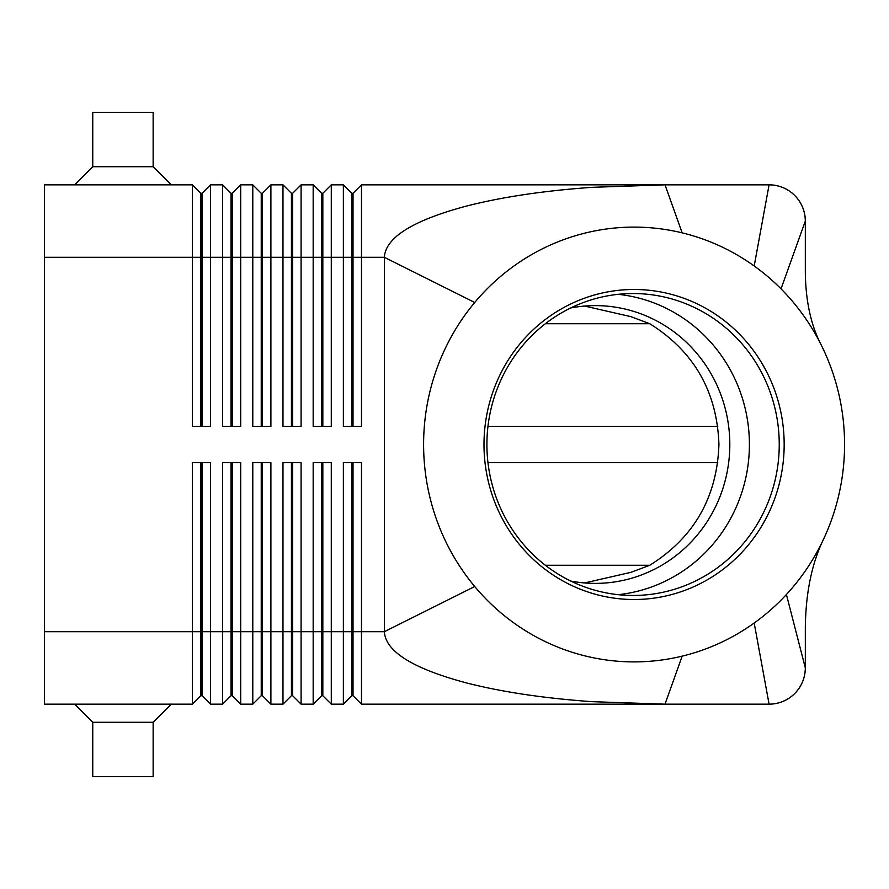 <?xml version="1.0" encoding="UTF-8"?>
<svg xmlns="http://www.w3.org/2000/svg" width="889" height="889" viewBox="0 0 889 889"><rect width="100%" height="100%" fill="white"/><g stroke="black" fill="none" stroke-linecap="round" stroke-linejoin="round"><path stroke-width="1.33" d="M570.727 581.039A138.884 134.483 90 0 0 595.33 583.384A138.884 134.483 90 0 0 729.813 444.5A138.884 134.483 90 0 0 595.33 305.616A138.884 134.483 90 0 0 570.727 307.961M200.847 426.387L200.847 193.291L202.059 193.291L202.059 426.387M44.45 631.701L44.45 704.166L192.402 704.166L200.847 695.709L202.059 695.709L210.515 704.166L210.515 462.613L192.402 462.613L192.402 631.701L44.45 631.701L44.45 184.834L192.402 184.834L192.402 426.387L210.515 426.387L210.515 184.834L222.594 184.834L222.594 426.387L240.708 426.387L240.708 184.834L252.787 184.834L252.787 426.387L270.901 426.387L270.901 184.834L282.98 184.834L282.98 426.387L301.093 426.387L301.093 184.834L313.172 184.834L313.172 426.387L331.286 426.387L331.286 184.834L343.365 184.834L343.365 426.387L361.479 426.387L361.479 184.834L664.994 184.834L682.163 232.851A217.394 210.493 90 0 0 474.726 302.482A217.394 210.493 90 0 0 474.726 586.518A217.394 210.493 90 0 0 682.163 656.149A217.394 210.493 90 0 0 754.194 623.022A217.394 210.493 90 0 0 786.409 594.519A217.394 210.493 90 0 0 823.736 538.79A217.394 210.493 90 0 0 821.125 344.799A217.394 210.493 90 0 0 781.02 288.847A217.394 210.493 90 0 0 754.194 265.978A217.394 210.493 90 0 0 682.163 232.851M192.402 184.834L200.847 193.291M351.822 426.387L351.822 193.291L353.022 193.291L353.022 257.299L384.348 257.299C385.593 237.43 412.996 220.35 466.547 206.059C502.052 196.991 543.879 190.746 592.03 187.335L664.994 184.834L769.085 184.834C779.031 185.001 787.565 188.535 794.71 195.447C801.622 202.592 805.156 211.126 805.323 221.072L805.323 271.934C805.634 300.86 810.901 325.152 821.125 344.799M231.04 426.387L231.04 193.291L232.251 193.291L232.251 426.387M222.594 184.834L231.04 193.291M261.233 426.387L261.233 193.291L262.444 193.291L262.444 426.387M252.787 184.834L261.233 193.291M291.425 426.387L291.425 193.291L292.637 193.291L292.637 426.387M282.98 184.834L291.425 193.291M321.629 426.387L321.629 193.291L322.829 193.291L322.829 426.387M313.172 184.834L321.629 193.291M343.365 184.834L351.822 193.291M231.04 462.613L231.04 695.709L232.251 695.709L240.708 704.166L240.708 462.613L222.594 462.613L222.594 704.166L210.515 704.166L202.059 695.709L202.059 462.613M200.847 462.613L200.847 631.701L192.402 631.701L192.402 704.166M261.233 462.613L261.233 695.709L262.444 695.709L270.901 704.166L270.901 462.613L252.787 462.613L252.787 704.166L240.708 704.166L232.251 695.709L232.251 631.701L200.847 631.701L200.847 695.709M321.629 462.613L321.629 695.709L322.829 695.709L331.286 704.166L331.286 462.613L313.172 462.613L313.172 704.166L301.093 704.166L301.093 462.613L282.98 462.613L282.98 704.166L270.901 704.166L262.444 695.709L262.444 462.613M291.425 462.613L291.425 695.709L292.637 695.709L292.637 631.701L322.829 631.701L322.829 695.709L331.286 704.166L343.365 704.166L343.365 631.701L322.829 631.701L322.829 462.613M474.726 302.482L384.348 257.299L384.348 631.701C385.593 651.57 412.996 668.65 466.547 682.941C502.052 692.009 543.879 698.254 592.03 701.665L664.994 704.166L361.479 704.166L353.022 695.709L361.479 704.166L361.479 462.613L343.365 462.613L343.365 631.701L351.822 631.701L351.822 695.709L343.365 704.166L351.822 695.709L353.022 695.709L353.022 462.613M231.04 695.709L222.594 704.166L231.04 695.709M261.233 695.709L252.787 704.166L261.233 695.709M292.637 695.709L301.093 704.166L292.637 695.709M291.425 695.709L282.98 704.166L291.425 695.709M321.629 695.709L313.172 704.166L321.629 695.709M584.584 582.951L630.879 572.349L649.715 565.304C694.009 537.601 717.09 497.329 718.934 444.5C717.09 391.671 694.009 351.399 649.715 323.696L630.879 316.651L584.584 306.049M649.759 565.271L545.368 565.271M545.368 323.729L649.759 323.729M823.736 538.79C811.89 563.059 805.756 592.63 805.323 627.501L805.323 667.928C805.156 677.874 801.622 686.408 794.71 693.553C787.565 700.465 779.031 703.999 769.085 704.166L754.194 623.022M779.242 444.5A150.963 146.174 90 0 0 633.068 293.537A150.963 146.174 90 0 0 486.905 444.5A150.963 146.174 90 0 0 633.068 595.463A150.963 146.174 90 0 0 779.242 444.5M483.994 444.5A155.008 150.085 -90 0 1 634.079 289.492A155.008 150.085 -90 0 1 784.165 444.5A155.008 150.085 -90 0 1 634.079 599.508A155.008 150.085 -90 0 1 483.994 444.5M618.155 594.674A150.963 146.174 90 0 0 749.405 444.5A150.963 146.174 90 0 0 618.155 294.326M153.141 166.721L92.756 166.721L92.756 112.37L153.141 112.37L153.141 166.721L171.266 184.834M74.643 184.834L92.756 166.721M74.643 704.166L92.756 722.279L92.756 776.63L153.141 776.63L153.141 722.279L171.266 704.166M153.141 722.279L92.756 722.279M805.323 221.072A36.227 36.227 0 0 0 794.71 195.447A36.227 36.227 0 0 1 805.323 221.072L781.02 288.847M769.085 184.834A36.227 36.227 0 0 1 794.71 195.447A36.227 36.227 0 0 0 769.085 184.834L754.194 265.978M351.822 462.613L351.822 631.701L384.348 631.701L474.726 586.518M786.409 594.519L805.323 667.928A36.227 36.227 0 0 1 769.085 704.166L664.994 704.166L682.163 656.149M717.767 462.613L487.961 462.613M487.961 426.387L717.767 426.387M232.251 462.613L232.251 631.701L292.637 631.701L292.637 462.613M353.022 193.291L361.479 184.834M44.45 257.299L353.022 257.299L353.022 426.387M322.829 193.291L331.286 184.834M292.637 193.291L301.093 184.834M262.444 193.291L270.901 184.834M232.251 193.291L240.708 184.834M202.059 193.291L210.515 184.834M794.71 693.553A36.227 36.227 0 0 1 769.085 704.166"/></g></svg>
